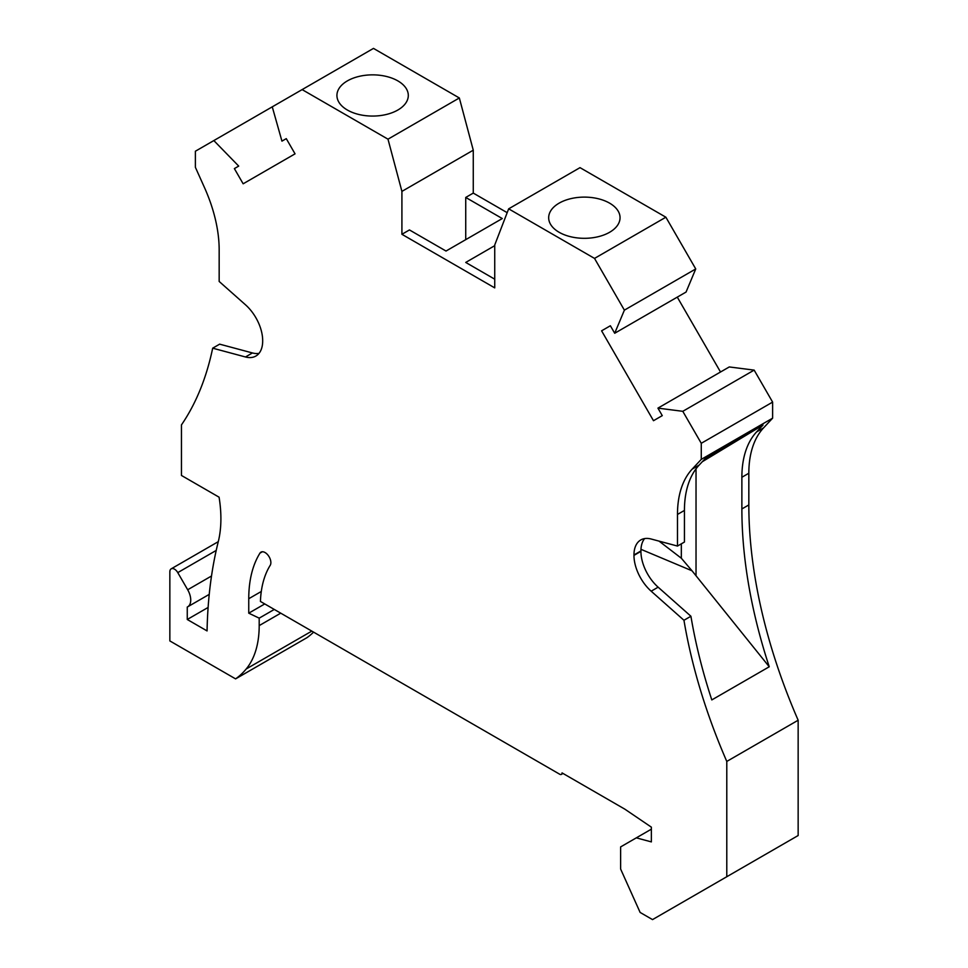 <?xml version="1.0" encoding="UTF-8"?>
<svg xmlns="http://www.w3.org/2000/svg" width="968" height="968" viewBox="0 0 968 968"><rect width="100%" height="100%" fill="white"/><g stroke="black" fill="none" stroke-linecap="round" stroke-linejoin="round"><path stroke-width="1.45" d="M702.284 461.736L763.014 425.037L756.565 431.946A114.865 66.32 60 0 0 741.875 477.26L741.875 508.95A410.226 236.845 60 0 0 744.041 551.022A410.226 236.845 60 0 0 769.245 666.77L711.807 699.925A410.226 236.845 60 0 1 690.922 616.253L683.952 620.27A410.226 236.845 60 0 0 726.786 761.429L798.152 720.228A410.226 236.845 60 0 1 750.999 547.005A410.226 236.845 60 0 1 748.833 504.933L748.833 473.243A114.865 66.32 60 0 1 763.522 427.929L772.621 418.176L772.621 402.107L754.157 370.115L729.291 366.945L657.938 408.133L662.269 415.635L653.485 420.705L601.6 330.826L610.372 325.756L614.704 333.258L624.384 310.147L594.521 258.408L508.66 208.834L494.733 244.977L494.733 287.883L401.914 234.292L401.914 191.386L387.986 139.174L302.125 89.6L213.843 140.566L238.709 166.097L234.377 168.601L243.149 183.799L295.046 153.839L286.274 138.642L281.942 141.134L272.262 106.843M651.367 829.165L636.315 837.852L651.367 841.894L651.367 827.156L624.844 809.163L562.033 772.887A3.279 1.9 60 0 1 561.355 774.4A3.279 1.9 60 0 1 559.71 774.231L260.428 601.443A119.79 69.164 -120 0 1 270.205 565.336A8.204 4.731 -120 0 0 270.871 562.589A8.204 4.731 -120 0 0 267.289 554.337A8.204 4.731 -120 0 0 260.973 552.135A8.204 4.731 -120 0 0 259.944 553.151A136.198 78.638 -120 0 0 248.752 598.72L248.752 613.18L264.748 603.935M211.508 576.008L187.683 589.766A14.774 8.53 -120 0 1 190.732 600.063A14.774 8.53 -120 0 1 187.683 606.827A14.774 8.53 -120 0 1 187.26 607.045L187.26 619.484L207.067 630.93A526.725 304.109 -120 0 1 218.272 541.705A123.069 71.051 -120 0 0 220.898 518.679A123.069 71.051 -120 0 0 219.083 497.189L181.452 475.457L181.452 424.904A410.226 236.845 -120 0 0 212.682 348.178L245.473 356.974L252.43 352.945L219.651 344.16L212.682 348.178M507.184 212.67L473.267 193.092L473.267 150.185L459.34 97.974L373.479 48.4L302.125 89.6M614.704 333.258L686.058 292.058L695.738 268.947L665.875 217.207L580.014 167.645L508.66 208.834M720.519 372.002L677.285 297.128M636.315 837.852L620.621 846.915L620.621 869.022L640.126 912.437L652.529 919.6L798.152 835.529L798.152 720.228M187.683 589.766L177.773 572.62A6.558 3.787 -120 0 0 171.215 568.821A6.558 3.787 -120 0 0 169.848 571.834L169.848 640.925L235.587 678.883L306.953 637.682A155.884 90 -120 0 0 313.584 632.128M235.587 678.883A155.884 90 -120 0 0 246.199 668.985A114.865 66.32 -120 0 0 259.194 625.606L259.194 618.153L248.752 613.18M726.786 761.429L726.786 876.73M772.621 402.107L701.268 443.296L701.268 459.376L692.168 469.129A114.865 66.32 60 0 0 677.479 514.444L677.479 546.061L651.174 539.019A32.815 18.949 -120 0 0 640.768 539.95A32.815 18.949 -120 0 0 633.967 554.966L633.967 555.378A32.815 18.949 -120 0 0 651.174 591.194L683.952 620.27M701.268 443.296L682.791 411.315L657.938 408.133M245.473 356.974A32.815 18.949 60 0 0 255.879 356.042A32.815 18.949 60 0 0 262.679 341.014L262.679 340.603A32.815 18.949 60 0 0 245.473 304.787L219.167 281.458L219.167 249.841A114.865 66.32 -120 0 0 204.478 187.562L195.379 167.307L195.379 151.226L213.843 140.566M258.988 353.38A32.815 18.949 60 0 1 252.43 352.945M234.377 168.601L238.709 166.097M473.267 150.185L401.914 191.386M459.34 97.974L387.986 139.174M695.738 268.947L624.384 310.147M665.875 217.207L594.521 258.408M601.6 330.826L610.372 325.756M754.157 370.115L682.791 411.315M401.914 234.292L409.452 229.936L446.006 251.039L502.271 218.55L465.729 197.448L465.729 239.653M187.26 619.484L208.108 607.444M347.379 80.888A35.695 20.606 0 0 0 336.924 95.457A35.695 20.606 0 0 0 358.959 114.502A35.695 20.606 0 0 0 397.848 110.025A35.695 20.606 0 0 0 408.302 95.457A35.695 20.606 0 0 0 386.268 76.424A35.695 20.606 0 0 0 347.379 80.888M494.733 245.678L465.729 262.437L494.733 279.183M701.268 459.376L772.621 418.176M644.615 538.583A32.815 18.949 -120 0 0 640.925 550.949L640.925 551.361A32.815 18.949 -120 0 0 658.131 587.177L690.922 616.253M274.283 609.441L259.194 618.153M559.129 203.147A35.695 20.606 0 0 0 548.674 217.715A35.695 20.606 0 0 0 570.709 236.749A35.695 20.606 0 0 0 609.598 232.284A35.695 20.606 0 0 0 620.052 217.715A35.695 20.606 0 0 0 598.018 198.682A35.695 20.606 0 0 0 559.129 203.147M465.729 197.448L473.267 193.092M677.479 546.061L684.436 542.044L684.436 510.426A114.865 66.32 60 0 1 699.126 465.112L705.587 458.191L763.014 425.037M769.245 666.77L692.023 570.793L640.973 549.328M659.051 541.124L681.327 558.221L692.023 570.793M259.944 553.151L262.352 551.76M177.773 572.62L216.215 550.429M651.174 591.194L658.131 587.177M259.194 625.606L280.732 613.168M246.199 668.985L311.805 631.112M248.752 598.72L261.287 591.484M633.967 555.378L640.925 551.361M633.967 554.966L640.925 550.949M741.875 508.95L748.833 504.933M741.875 477.26L748.833 473.243M756.565 431.946L763.522 427.929M692.168 469.129L699.126 465.112M677.479 514.444L684.436 510.426M696.028 575.258L696.028 468.827M681.327 558.221L681.327 543.847M171.215 568.821L218.284 541.656M187.683 606.827L209.233 594.376M562.989 773.444L561.355 774.4"/></g></svg>
